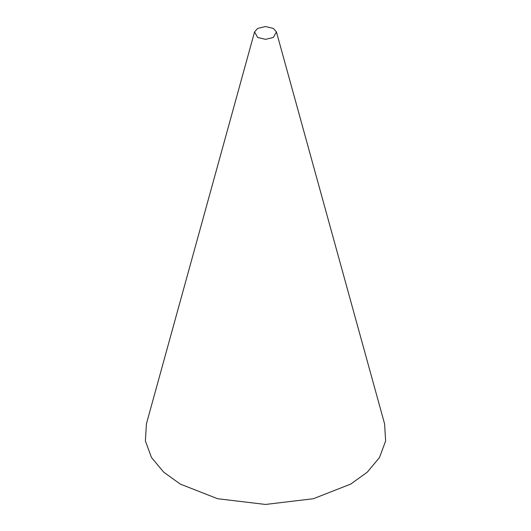 <?xml version="1.0" encoding="UTF-8"?>
<svg xmlns="http://www.w3.org/2000/svg" width="531" height="531" viewBox="0 0 531 531"><rect width="100%" height="100%" fill="white"/><g stroke="black" fill="none" stroke-linecap="round" stroke-linejoin="round"><path stroke-width="0.8" d="M273.332 28.422L276.439 31.94L273.332 37.462L265.5 39.34L257.668 37.462L254.561 31.94L257.668 28.422L265.5 26.55L273.332 28.422M254.561 31.94L146.41 423.877L145.381 440.969L151.494 457.516L163.721 472.172L180.228 484.06L217.604 498.722L265.5 504.45L313.396 498.722L350.772 484.06L367.279 472.172L379.506 457.516L385.619 440.969L384.59 423.877L276.439 31.94"/></g></svg>

